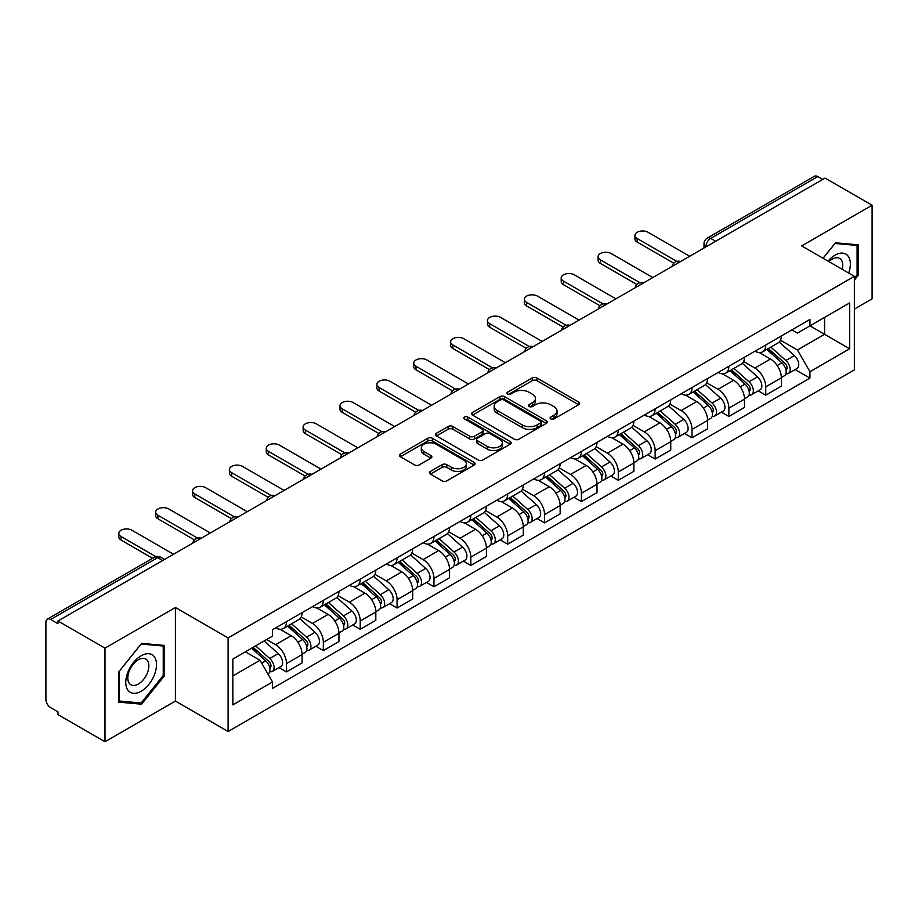 <?xml version="1.0" encoding="UTF-8"?>
<svg xmlns="http://www.w3.org/2000/svg" width="918" height="918" viewBox="0 0 918 918"><rect width="100%" height="100%" fill="white"/><g stroke="black" fill="none" stroke-linecap="round" stroke-linejoin="round"><path stroke-width="1.38" d="M550.766 418.952A2.295 1.331 0 0 0 554.013 418.952L578.661 404.723A3.282 1.893 0 0 0 579.614 403.381A3.282 1.893 0 0 0 578.661 402.05L536.904 377.941A3.282 1.893 0 0 0 532.256 377.941L507.62 392.17A2.295 1.331 0 0 0 506.943 393.111A2.295 1.331 0 0 0 507.62 394.04A2.295 1.331 0 0 0 510.867 394.04L514.057 392.204A10.5 6.059 0 0 1 528.894 392.204L532.383 394.212A10.5 6.059 0 0 1 535.458 398.492A10.5 6.059 0 0 1 532.383 402.784L529.193 404.62A2.295 1.331 0 0 0 528.516 405.561A2.295 1.331 0 0 0 529.193 406.502A2.295 1.331 0 0 0 532.44 406.502L535.63 404.654A10.5 6.059 0 0 1 550.467 404.654L553.956 406.663A10.5 6.059 0 0 1 557.031 410.954A10.5 6.059 0 0 1 553.956 415.234L550.766 417.082A2.295 1.331 0 0 0 550.089 418.011A2.295 1.331 0 0 0 550.766 418.952L550.766 417.082M430.427 471.416A3.282 1.893 0 0 0 429.463 472.759A3.282 1.893 0 0 0 430.427 474.101L442.143 480.86A3.282 1.893 0 0 0 446.779 480.86L474.158 465.059A3.282 1.893 0 0 0 475.111 463.716A3.282 1.893 0 0 0 474.158 462.385L432.401 438.276A3.282 1.893 0 0 0 427.754 438.276L400.386 454.077A3.282 1.893 0 0 0 399.422 455.42A3.282 1.893 0 0 0 400.386 456.751L414.534 464.921A3.282 1.893 0 0 0 419.17 464.921L430.886 458.162A3.282 1.893 0 0 0 431.85 456.82A3.282 1.893 0 0 0 430.886 455.477L423.875 451.426A8.778 5.072 0 0 1 421.305 447.846A8.778 5.072 0 0 1 426.721 443.164A8.778 5.072 0 0 1 436.279 444.266L463.774 460.136A8.778 5.072 0 0 1 466.344 463.716A8.778 5.072 0 0 1 460.928 468.398A8.778 5.072 0 0 1 451.358 467.296L446.779 464.657A3.282 1.893 0 0 0 442.143 464.657L430.427 471.416L430.427 474.101M228.112 637.907L175.407 607.475L104.985 648.142L57.949 620.981L825.075 178.092L872.1 205.242L801.678 245.909L854.371 276.329L228.112 637.907L228.112 731.508L854.371 369.931L854.371 276.329M514.287 439.206A3.282 1.893 0 0 0 518.922 439.206L546.29 423.405A3.282 1.893 0 0 0 547.254 422.073A3.282 1.893 0 0 0 546.29 420.731L504.544 396.622A3.282 1.893 0 0 0 499.897 396.622L472.529 412.423A3.282 1.893 0 0 0 471.565 413.766A3.282 1.893 0 0 0 472.529 415.108L514.287 439.206M465.449 419.446A2.295 1.331 0 0 1 467.778 419.778L467.778 417.047L510.224 441.558A3.282 1.893 0 0 1 511.188 442.889A3.282 1.893 0 0 1 510.224 444.232L482.857 460.033A3.282 1.893 0 0 1 478.209 460.033L436.463 435.924L436.463 433.25A3.282 1.893 0 0 0 435.499 434.593A3.282 1.893 0 0 0 436.463 435.924M436.463 433.25L448.168 426.491A3.282 1.893 0 0 1 452.815 426.491L469.741 436.268A3.282 1.893 0 0 0 474.388 436.268L482.157 431.781A3.282 1.893 0 0 0 483.12 430.439A3.282 1.893 0 0 0 482.157 429.096L464.531 418.918A2.295 1.331 0 0 1 463.854 417.988A2.295 1.331 0 0 1 465.277 416.761A2.295 1.331 0 0 1 467.778 417.047M104.985 648.142L104.985 741.733L57.949 714.583L57.949 711.852L50.628 707.629A6.69 3.856 -120 0 1 45.9 699.436L45.9 622.209A6.69 3.856 -120 0 1 47.288 619.157L154.339 557.341A6.69 3.856 60 0 1 157.678 557.674L50.628 619.489A6.69 3.856 -120 0 0 47.288 619.157M854.371 309.079L872.1 298.843L872.1 205.242M104.985 741.733L175.407 701.077L228.112 731.508M57.949 620.981L57.949 623.712L50.628 619.489M715.65 241.262L710.693 238.405A6.69 3.856 60 0 0 707.342 238.072L814.404 176.267A6.69 3.856 60 0 1 817.743 176.589L710.693 238.405A6.69 3.856 120 0 0 705.965 246.586L705.965 246.862M822.712 179.458L817.743 176.589M765.75 344.961A15.377 8.882 60 0 1 762.571 351.869L778.166 342.862A15.377 8.882 -120 0 0 781.344 335.954M743.614 361.52L754.883 368.026A15.377 8.882 60 0 1 765.75 386.857L781.356 377.849A15.377 8.882 -120 0 0 770.477 359.018L759.312 352.569M781.356 377.849L781.356 386.168L765.75 395.176L758.279 390.861M762.571 351.869A15.377 8.882 60 0 1 754.998 351.169M765.75 386.857L765.75 395.176M728.881 366.248A15.377 8.882 60 0 1 725.702 373.144L741.296 364.148A15.377 8.882 -120 0 0 744.487 357.24M721.41 412.136L728.881 416.462L744.487 407.454L744.487 399.135A15.377 8.882 -120 0 0 733.608 380.304L722.443 373.856M725.702 373.144A15.377 8.882 60 0 1 718.128 372.456M706.745 382.806L718.014 389.312A15.377 8.882 60 0 1 728.881 408.131L728.881 416.462M692.023 387.534A15.377 8.882 60 0 1 688.833 394.43L704.427 385.434A15.377 8.882 -120 0 0 707.617 378.526M684.541 433.422L692.023 437.748L707.617 428.74L707.617 420.421A15.377 8.882 -120 0 0 696.751 401.591L685.585 395.142M688.833 394.43A15.377 8.882 60 0 1 681.271 393.742M669.888 404.092L681.145 410.587A15.377 8.882 60 0 1 692.023 429.417L692.023 437.748M655.154 408.82A15.377 8.882 60 0 1 651.964 415.716L667.57 406.72A15.377 8.882 -120 0 0 670.748 399.812M647.672 454.708L655.154 459.034L670.748 450.027L670.748 441.696A15.377 8.882 -120 0 0 659.881 422.877L648.716 416.428M651.964 415.716A15.377 8.882 60 0 1 644.402 415.028M633.018 425.378L644.275 431.873A15.377 8.882 60 0 1 655.154 450.704L655.154 459.034M618.284 430.106A15.377 8.882 60 0 1 615.106 437.002L630.7 427.995A15.377 8.882 -120 0 0 633.879 421.098M610.803 475.994L618.284 480.309L633.879 471.313L633.879 462.982A15.377 8.882 -120 0 0 623.012 444.151L611.847 437.714M615.106 437.002A15.377 8.882 60 0 1 607.532 436.314M596.149 446.653L607.418 453.159A15.377 8.882 60 0 1 618.284 471.99L618.284 480.309M581.415 451.392A15.377 8.882 60 0 1 578.237 458.289L593.831 449.281A15.377 8.882 -120 0 0 597.01 442.384M573.934 497.281L581.415 501.595L597.01 492.599L597.01 484.268A15.377 8.882 -120 0 0 586.143 465.437L574.978 459M578.237 458.289A15.377 8.882 60 0 1 570.663 457.6M559.28 467.939L570.548 474.445A15.377 8.882 60 0 1 581.415 493.276L581.415 501.595M544.546 472.678A15.377 8.882 60 0 1 541.368 479.575L556.962 470.567A15.377 8.882 -120 0 0 560.152 463.67M537.076 518.567L544.546 522.881L560.152 513.885L560.152 505.554A15.377 8.882 -120 0 0 549.274 486.724L538.109 480.286M541.368 479.575A15.377 8.882 60 0 1 533.794 478.886M522.411 489.225L533.679 495.731A15.377 8.882 60 0 1 544.546 514.562L544.546 522.881M507.688 493.953A15.377 8.882 60 0 1 504.498 500.861L520.093 491.853A15.377 8.882 -120 0 0 523.283 484.956M500.207 539.853L507.688 544.167L523.283 535.16L523.283 526.84A15.377 8.882 -120 0 0 512.405 508.01L501.251 501.561M504.498 500.861A15.377 8.882 60 0 1 496.936 500.161M485.542 510.511L496.81 517.018A15.377 8.882 60 0 1 507.688 535.848L507.688 544.167M470.819 515.239A15.377 8.882 60 0 1 467.629 522.147L483.235 513.139A15.377 8.882 -120 0 0 486.414 506.243M463.338 561.139L470.819 565.454L486.414 556.446L486.414 548.126A15.377 8.882 -120 0 0 475.547 529.296L464.382 522.847M467.629 522.147A15.377 8.882 60 0 1 460.067 521.447M448.684 531.797L459.941 538.304A15.377 8.882 60 0 1 470.819 557.134L470.819 565.454M433.95 536.525A15.377 8.882 60 0 1 430.76 543.433L446.366 534.425A15.377 8.882 -120 0 0 449.545 527.529M426.468 582.425L433.95 586.74L449.545 577.732L449.545 569.412A15.377 8.882 -120 0 0 438.678 550.582L427.513 544.133M430.76 543.433A15.377 8.882 60 0 1 423.198 542.733M411.815 553.084L423.083 559.59A15.377 8.882 60 0 1 433.95 578.42L433.95 586.74M397.081 557.811A15.377 8.882 60 0 1 393.902 564.719L409.497 555.711A15.377 8.882 -120 0 0 412.675 548.803M389.599 603.711L397.081 608.026L412.675 599.018L412.675 590.699A15.377 8.882 -120 0 0 401.809 571.868L390.643 565.419M393.902 564.719A15.377 8.882 60 0 1 386.329 564.019M374.946 574.37L386.214 580.876A15.377 8.882 60 0 1 397.081 599.706L397.081 608.026M360.212 579.097A15.377 8.882 60 0 1 357.033 585.994L372.628 576.997A15.377 8.882 -120 0 0 375.818 570.089M352.741 624.997L360.212 629.312L375.818 620.304L375.818 611.985A15.377 8.882 -120 0 0 364.939 593.154L353.774 586.705M357.033 585.994A15.377 8.882 60 0 1 349.46 585.305M338.076 595.656L349.345 602.162A15.377 8.882 60 0 1 360.212 620.981L360.212 629.312M323.343 600.383A15.377 8.882 60 0 1 320.164 607.28L335.759 598.284A15.377 8.882 -120 0 0 338.949 591.376M315.872 646.272L323.343 650.598L338.949 641.59L338.949 633.271A15.377 8.882 -120 0 0 328.07 614.44L316.905 607.991M320.164 607.28A15.377 8.882 60 0 1 312.59 606.591M301.207 616.942L312.476 623.437A15.377 8.882 60 0 1 323.343 642.267L323.343 650.598M286.485 621.67A15.377 8.882 60 0 1 283.295 628.566L298.889 619.57A15.377 8.882 -120 0 0 302.079 612.662M279.003 667.558L286.485 671.884L302.079 662.876L302.079 654.545A15.377 8.882 -120 0 0 291.213 635.726L280.047 629.278M283.295 628.566A15.377 8.882 60 0 1 275.733 627.878M266.633 639.548L275.607 644.723A15.377 8.882 60 0 1 286.485 663.553L286.485 671.884M791.867 329.883L797.421 333.096L849.643 302.94L824.593 317.399L824.593 334.324L797.421 350.01L780.484 340.234M232.839 675.969L260.012 660.283L272.543 681.971L232.839 704.898L232.839 659.055L272.543 636.128L272.543 629.714L809.951 319.453L809.951 325.856L849.643 348.783L809.951 371.71L797.421 350.01M849.643 302.94L849.643 348.783M272.543 681.971L272.543 688.385L809.951 378.124L809.951 371.71M854.371 280.082L858.273 275.228L858.273 244.819L835.472 242.788L823.044 258.245M175.407 607.475L175.407 701.077M118.812 702.155L141.613 704.198L164.414 675.832L164.414 645.423L141.613 643.38L118.812 671.746L118.812 702.155M260.012 660.283L245.358 651.826M795.137 369.575L809.951 378.124M857.091 274.551L858.273 275.228M139.203 702.809L141.613 704.198M163.232 675.143L164.414 675.832M551.684 419.274L553.956 417.965A10.5 6.059 0 0 0 557.031 413.685L557.031 410.954M535.458 398.492L535.458 401.223A10.5 6.059 0 0 1 532.383 405.515L530.111 406.823M578.615 404.746L536.904 380.672A3.282 1.893 0 0 0 532.256 380.672L508.538 394.373M546.29 420.731L546.29 423.405L504.544 399.353A3.282 1.893 0 0 0 499.897 399.353L472.575 415.131M540.495 423.003A2.295 1.331 0 0 0 541.172 422.073A2.295 1.331 0 0 0 540.495 421.132L503.844 399.973A2.295 1.331 0 0 0 500.597 399.973L497.235 401.912A10.5 6.059 0 0 0 494.159 406.192A10.5 6.059 0 0 0 497.235 410.484L522.285 424.942A10.5 6.059 0 0 0 537.133 424.942L540.495 423.003L540.495 425.734A2.295 1.331 0 0 0 541.172 424.793L541.172 422.073M494.159 406.192L494.159 408.923A10.5 6.059 0 0 0 497.235 413.215L497.235 410.484M540.495 425.734L537.133 427.673A10.5 6.059 0 0 1 522.285 427.673L497.235 413.215M436.498 435.958L448.168 429.211L448.168 426.491M483.12 430.439L483.12 433.17A3.282 1.893 0 0 1 482.157 434.501L474.388 438.988A3.282 1.893 0 0 1 469.741 438.988L452.815 429.211A3.282 1.893 0 0 0 448.168 429.211M467.778 419.778L510.178 444.255M487.32 446.412A8.778 5.072 0 0 0 496.879 447.502A8.778 5.072 0 0 0 502.295 442.832A8.778 5.072 0 0 0 499.725 439.24L490.04 433.652A3.282 1.893 0 0 0 485.404 433.652L477.635 438.138A3.282 1.893 0 0 0 476.671 439.481A3.282 1.893 0 0 0 477.635 440.812L487.32 446.412L487.32 449.143A8.778 5.072 0 0 0 496.879 450.233A8.778 5.072 0 0 0 502.295 445.551L502.295 442.832M476.671 439.481L476.671 442.212A3.282 1.893 0 0 0 477.635 443.543L477.635 440.812M487.32 449.143L477.635 443.543M466.344 463.716L466.344 466.447A8.778 5.072 0 0 1 460.928 471.129A8.778 5.072 0 0 1 451.358 470.027L446.779 467.388A3.282 1.893 0 0 0 442.143 467.388L430.473 474.124M421.305 447.846L421.305 450.577A8.778 5.072 0 0 0 423.875 454.158L423.875 451.426M430.852 458.185L423.875 454.158M474.113 465.082L432.401 441.007A3.282 1.893 0 0 0 427.754 441.007L400.432 456.785M766.817 349.414L781.838 362.817A8.354 4.819 60 0 1 784.465 375.737L781.344 377.539M767.218 349.769L774.287 353.843M768.332 348.53L785.051 363.448A4.016 2.318 60 0 1 786.313 369.656A4.016 2.318 60 0 1 785.946 369.793M770.833 347.096L785.854 360.499A8.354 4.819 60 0 1 788.482 373.419A8.354 4.819 60 0 1 785.957 373.683M779.21 342.058L794.368 355.587A8.354 4.819 60 0 1 796.985 368.508L788.482 373.419M673.766 263.202L637.195 242.088A7.688 4.441 180 0 1 634.935 238.944L634.935 235.398A7.688 4.441 -0 0 0 637.195 238.542L676.818 261.412M689.659 256.271L648.062 232.265A7.688 4.441 -0 0 0 639.685 231.302A7.688 4.441 -0 0 0 634.935 235.398M729.948 370.7L744.98 384.103A8.354 4.819 60 0 1 747.596 397.024L744.475 398.825M730.349 371.056L737.418 375.129M731.462 369.816L748.181 384.734A4.016 2.318 60 0 1 749.444 390.942A4.016 2.318 60 0 1 749.077 391.079M733.964 368.37L748.996 381.785A8.354 4.819 60 0 1 751.612 394.706A8.354 4.819 60 0 1 749.088 394.969M742.341 363.344L757.499 376.873A8.354 4.819 60 0 1 760.127 389.794L751.612 394.706M693.09 391.986L708.111 405.389A8.354 4.819 60 0 1 710.727 418.31L707.617 420.111M693.48 392.33L700.549 396.415M694.605 391.102L711.312 406.02A4.016 2.318 60 0 1 712.575 412.228A4.016 2.318 60 0 1 712.207 412.366M697.106 389.657L712.127 403.071A8.354 4.819 60 0 1 714.743 415.992A8.354 4.819 60 0 1 712.23 416.256M705.483 384.631L720.63 398.16A8.354 4.819 60 0 1 723.258 411.069L714.743 415.992M848.691 273.048A21.722 12.542 120 0 0 848.301 256.374A21.722 12.542 120 0 0 828.036 261.125M842.196 269.307A14.872 8.583 120 0 0 841.313 259.978A14.872 8.583 120 0 0 839.637 258.428A14.872 8.583 120 0 0 828.943 261.641M823.09 258.268L835.001 243.465L857.091 245.439L857.091 274.895L854.371 278.28M855.633 244.59L857.091 245.439M154.442 656.967A21.722 12.542 120 0 0 133.454 662.589A21.722 12.542 120 0 0 127.832 690.061A21.722 12.542 120 0 0 148.819 684.438A21.722 12.542 120 0 0 154.442 656.967M147.454 660.57A14.872 8.583 120 0 0 145.778 659.021A14.872 8.583 120 0 0 131.94 665.963A14.872 8.583 120 0 0 129.231 683.233A14.872 8.583 120 0 0 130.907 684.782A14.872 8.583 120 0 0 144.746 677.84A14.872 8.583 120 0 0 147.454 660.57M141.142 702.981L119.042 701.008L119.042 671.54L141.142 644.057L163.232 646.031L163.232 675.487L141.142 702.981M161.775 645.182L163.232 646.031M636.897 284.488L600.326 263.374A7.688 4.441 180 0 1 598.077 260.23L598.077 256.684A7.688 4.441 -0 0 0 600.326 259.828L639.949 282.698M652.79 277.557L611.193 253.552A7.688 4.441 -0 0 0 602.816 252.588A7.688 4.441 -0 0 0 598.077 256.684M600.028 305.774L563.457 284.66A7.688 4.441 180 0 1 561.208 281.516L561.208 277.97A7.688 4.441 -0 0 0 563.457 281.103L603.08 303.984M615.921 298.843L574.324 274.826A7.688 4.441 -0 0 0 565.947 273.874A7.688 4.441 -0 0 0 561.208 277.97M656.221 413.261L671.242 426.675A8.354 4.819 60 0 1 673.858 439.596L670.748 441.386M656.611 413.616L663.691 417.701M657.736 412.389L674.455 427.306A4.016 2.318 60 0 1 675.705 433.514A4.016 2.318 60 0 1 675.338 433.652M660.237 410.943L675.258 424.357A8.354 4.819 60 0 1 677.886 437.266A8.354 4.819 60 0 1 675.361 437.542M668.614 405.917L683.761 419.434A8.354 4.819 60 0 1 686.389 432.355L677.886 437.266M619.352 434.547L634.372 447.961A8.354 4.819 60 0 1 637 460.87L633.879 462.672M619.753 434.902L626.822 438.988M620.866 433.675L637.585 448.592A4.016 2.318 60 0 1 638.836 454.789A4.016 2.318 60 0 1 638.48 454.938M623.368 432.229L638.389 445.632A8.354 4.819 60 0 1 641.016 458.552A8.354 4.819 60 0 1 638.492 458.828M631.745 427.203L646.903 440.72A8.354 4.819 60 0 1 649.519 453.641L641.016 458.552M582.482 455.833L597.503 469.236A8.354 4.819 60 0 1 600.131 482.157L597.01 483.958M582.884 456.189L589.953 460.274M583.997 454.961L600.716 469.878A4.016 2.318 60 0 1 601.979 476.075A4.016 2.318 60 0 1 601.611 476.224M586.499 453.515L601.519 466.918A8.354 4.819 60 0 1 604.147 479.839A8.354 4.819 60 0 1 601.623 480.114M594.875 448.489L610.034 462.006A8.354 4.819 60 0 1 612.65 474.927L604.147 479.839M563.17 327.06L526.588 305.935A7.688 4.441 180 0 1 524.339 302.802L524.339 299.257A7.688 4.441 -0 0 0 526.588 302.389L566.211 325.27M579.051 320.13L537.466 296.112A7.688 4.441 -0 0 0 529.078 295.16A7.688 4.441 -0 0 0 524.339 299.257M526.301 348.347L489.719 327.221A7.688 4.441 180 0 1 487.469 324.088L487.469 320.543A7.688 4.441 -0 0 0 489.719 323.675L529.353 346.556M542.182 341.416L500.597 317.399A7.688 4.441 -0 0 0 492.22 316.435A7.688 4.441 -0 0 0 487.469 320.543M489.432 369.633L452.861 348.507A7.688 4.441 180 0 1 450.6 345.375L450.6 341.829A7.688 4.441 -0 0 0 452.861 344.961L492.484 367.843M505.325 362.702L463.728 338.685A7.688 4.441 -0 0 0 455.351 337.721A7.688 4.441 -0 0 0 450.6 341.829M545.613 477.119L560.634 490.522A8.354 4.819 60 0 1 563.262 503.443L560.141 505.244M546.015 477.475L553.084 481.56M547.128 476.247L563.847 491.164A4.016 2.318 60 0 1 565.109 497.361A4.016 2.318 60 0 1 564.742 497.51M549.63 474.801L564.662 488.204A8.354 4.819 60 0 1 567.278 501.125A8.354 4.819 60 0 1 564.754 501.4M558.006 469.775L573.165 483.293A8.354 4.819 60 0 1 575.793 496.213L567.278 501.125M452.563 390.907L415.992 369.793A7.688 4.441 180 0 1 413.743 366.661L413.743 363.115A7.688 4.441 -0 0 0 415.992 366.248L455.615 389.129M468.455 383.988L426.859 359.971A7.688 4.441 -0 0 0 418.482 359.007A7.688 4.441 -0 0 0 413.743 363.115M508.744 498.405L523.776 511.808A8.354 4.819 60 0 1 526.393 524.729L523.283 526.53M509.146 498.761L516.214 502.846M510.27 497.533L526.978 512.451A4.016 2.318 60 0 1 528.24 518.647A4.016 2.318 60 0 1 527.873 518.796M512.772 496.087L527.793 509.49A8.354 4.819 60 0 1 530.409 522.411A8.354 4.819 60 0 1 527.884 522.675M521.149 491.061L536.296 504.579A8.354 4.819 60 0 1 538.923 517.5L530.409 522.411M415.693 412.193L379.123 391.079A7.688 4.441 180 0 1 376.873 387.947L376.873 384.39A7.688 4.441 -0 0 0 379.123 387.534L418.746 410.415M431.586 405.274L389.989 381.257A7.688 4.441 -0 0 0 381.613 380.293A7.688 4.441 -0 0 0 376.873 384.39M471.886 519.691L486.907 533.094A8.354 4.819 60 0 1 489.524 546.015L486.414 547.816M472.277 520.047L479.357 524.132M473.401 518.819L490.109 533.737A4.016 2.318 60 0 1 491.371 539.933A4.016 2.318 60 0 1 491.004 540.082M475.903 517.373L490.923 530.776A8.354 4.819 60 0 1 493.551 543.697A8.354 4.819 60 0 1 491.027 543.961M484.279 512.347L499.426 525.865A8.354 4.819 60 0 1 502.054 538.786L493.551 543.697M378.824 433.48L342.253 412.366A7.688 4.441 180 0 1 340.004 409.233L340.004 405.676A7.688 4.441 -0 0 0 342.253 408.82L381.877 431.701M394.717 426.56L353.12 402.543A7.688 4.441 -0 0 0 344.743 401.579A7.688 4.441 -0 0 0 340.004 405.676M435.017 540.977L450.038 554.38A8.354 4.819 60 0 1 452.666 567.301L449.545 569.103M435.419 541.333L442.487 545.418M436.532 540.105L453.251 555.011A4.016 2.318 60 0 1 454.502 561.219A4.016 2.318 60 0 1 454.146 561.368M439.034 538.659L454.054 552.062A8.354 4.819 60 0 1 456.682 564.983A8.354 4.819 60 0 1 454.158 565.247M447.41 533.622L462.569 547.151A8.354 4.819 60 0 1 465.185 560.072L456.682 564.983M341.966 454.766L305.384 433.652A7.688 4.441 180 0 1 303.135 430.508L303.135 426.962A7.688 4.441 -0 0 0 305.384 430.106L345.019 452.976M357.848 447.835L316.262 423.829A7.688 4.441 -0 0 0 307.886 422.865A7.688 4.441 -0 0 0 303.135 426.962M398.148 562.264L413.169 575.666A8.354 4.819 60 0 1 415.797 588.587L412.675 590.389M398.55 562.619L405.618 566.693M399.663 561.38L416.382 576.297A4.016 2.318 60 0 1 417.644 582.505A4.016 2.318 60 0 1 417.277 582.643M402.164 559.946L417.185 573.348A8.354 4.819 60 0 1 419.813 586.269A8.354 4.819 60 0 1 417.288 586.533M410.541 554.908L425.7 568.437A8.354 4.819 60 0 1 428.316 581.358L419.813 586.269M305.097 476.052L268.515 454.938A7.688 4.441 180 0 1 266.266 451.794L266.266 448.248A7.688 4.441 -0 0 0 268.515 451.392L308.15 474.262M320.99 469.121L279.393 445.115A7.688 4.441 -0 0 0 271.017 444.151A7.688 4.441 -0 0 0 266.266 448.248M361.279 583.55L376.3 596.952A8.354 4.819 60 0 1 378.927 609.873L375.806 611.675M361.681 583.905L368.749 587.979M362.794 582.666L379.513 597.584A4.016 2.318 60 0 1 380.775 603.792A4.016 2.318 60 0 1 380.408 603.929M365.295 581.232L380.327 594.635A8.354 4.819 60 0 1 382.944 607.555A8.354 4.819 60 0 1 380.419 607.819M373.672 576.194L388.83 589.723A8.354 4.819 60 0 1 391.447 602.644L382.944 607.555M268.228 497.338L231.657 476.224A7.688 4.441 180 0 1 229.397 473.08L229.397 469.534A7.688 4.441 -0 0 0 231.657 472.678L271.28 495.548M284.121 490.407L242.524 466.401A7.688 4.441 -0 0 0 234.147 465.437A7.688 4.441 -0 0 0 229.397 469.534M324.41 604.836L339.442 618.239A8.354 4.819 60 0 1 342.058 631.159L338.937 632.961M324.811 605.18L331.88 609.265M325.924 603.952L342.644 618.87A4.016 2.318 60 0 1 343.906 625.078A4.016 2.318 60 0 1 343.539 625.215M328.437 602.506L343.458 615.921A8.354 4.819 60 0 1 346.075 628.841A8.354 4.819 60 0 1 343.55 629.105M336.803 597.48L351.961 611.009A8.354 4.819 60 0 1 354.589 623.93L346.075 628.841M231.359 518.624L194.788 497.51A7.688 4.441 180 0 1 192.539 494.366L192.539 490.82A7.688 4.441 -0 0 0 194.788 493.953L234.411 516.834M247.252 511.693L205.655 487.676A7.688 4.441 -0 0 0 197.278 486.724A7.688 4.441 -0 0 0 192.539 490.82M287.552 626.11L302.573 639.525A8.354 4.819 60 0 1 305.189 652.446L302.079 654.236M287.942 626.466L295.011 630.551M289.067 625.238L305.774 640.156A4.016 2.318 60 0 1 307.037 646.364A4.016 2.318 60 0 1 306.669 646.501M291.568 623.792L306.589 637.207A8.354 4.819 60 0 1 309.205 650.116A8.354 4.819 60 0 1 306.692 650.392M299.945 618.766L315.092 632.284A8.354 4.819 60 0 1 317.72 645.205L309.205 650.116M194.49 539.91L157.919 518.785A7.688 4.441 180 0 1 155.67 515.652L155.67 512.106A7.688 4.441 -0 0 0 157.919 515.239L197.542 538.12M210.383 532.979L168.786 508.962A7.688 4.441 -0 0 0 160.409 508.01A7.688 4.441 -0 0 0 155.67 512.106M251.601 648.223L265.704 660.811A8.354 4.819 60 0 1 268.331 673.72L267.907 673.961M251.739 648.142L258.153 651.837M253.116 647.351L268.917 661.442A4.016 2.318 60 0 1 270.167 667.638A4.016 2.318 60 0 1 269.8 667.788M255.617 645.905L269.72 658.481A8.354 4.819 60 0 1 272.348 671.402A8.354 4.819 60 0 1 269.823 671.678M264.12 640.994L278.223 653.57A8.354 4.819 60 0 1 280.851 666.491L272.348 671.402M152.652 558.316L121.05 540.071A7.688 4.441 180 0 1 118.801 536.938L118.801 533.392A7.688 4.441 -0 0 0 121.05 536.525L155.957 556.675M173.513 554.265L131.928 530.248A7.688 4.441 -0 0 0 123.551 529.284A7.688 4.441 -0 0 0 118.801 533.392M706.194 246.724L705.965 246.586A6.69 3.856 0 0 1 704.003 243.855L704.003 247.986M323.343 642.267L338.949 633.271M360.212 620.981L375.818 611.985M397.081 599.706L412.675 590.699M433.95 578.42L449.545 569.412M470.819 557.134L486.414 548.126M507.688 535.848L523.283 526.84M544.546 514.562L560.152 505.554M581.415 493.276L597.01 484.268M618.284 471.99L633.879 462.982M655.154 450.704L670.748 441.696M692.023 429.417L707.617 420.421M728.881 408.131L744.487 399.135M286.485 663.553L302.079 654.545M275.607 644.723L291.213 635.726M312.476 623.437L328.07 614.44M349.345 602.162L364.939 593.154M386.214 580.876L401.809 571.868M423.083 559.59L438.678 550.582M459.941 538.304L475.547 529.296M496.81 517.018L512.405 508.01M533.679 495.731L549.274 486.724M570.548 474.445L586.143 465.437M607.418 453.159L623.012 444.151M644.275 431.873L659.881 422.877M681.145 410.587L696.751 401.591M718.014 389.312L733.608 380.304M754.883 368.026L770.477 359.018M680.02 261.837A6.69 3.856 120 0 0 677.071 263.535M643.162 283.123A6.69 3.856 120 0 0 640.202 284.821M606.293 304.409A6.69 3.856 120 0 0 603.333 306.107M569.424 325.695A6.69 3.856 120 0 0 566.475 327.393M532.555 346.981A6.69 3.856 120 0 0 529.606 348.679M495.686 368.256A6.69 3.856 120 0 0 492.736 369.965M458.816 389.542A6.69 3.856 120 0 0 455.867 391.252M421.959 410.828A6.69 3.856 120 0 0 418.998 412.538M385.09 432.114A6.69 3.856 120 0 0 382.14 433.824M348.22 453.4A6.69 3.856 120 0 0 345.271 455.11M311.351 474.686A6.69 3.856 120 0 0 308.402 476.385M274.482 495.972A6.69 3.856 120 0 0 271.533 497.671M237.624 517.259A6.69 3.856 120 0 0 234.664 518.957M200.755 538.545A6.69 3.856 120 0 0 197.806 540.243M162.647 560.542L157.678 557.674A6.69 3.856 120 0 1 161.029 557.341A6.69 6.69 0 0 0 154.339 557.341M553.956 417.965L553.956 415.234M529.193 406.502L529.193 404.62M532.383 405.515L532.383 402.784M507.62 394.04L507.62 392.17M532.256 380.672L532.256 377.941M536.904 380.672L536.904 377.941M578.661 404.723L578.661 402.05M472.529 415.108L472.529 412.423M499.897 399.353L499.897 396.622M504.544 399.353L504.544 396.622M522.285 427.673L522.285 424.942M537.133 427.673L537.133 424.942M452.815 429.211L452.815 426.491M469.741 438.988L469.741 436.268M474.388 438.988L474.388 436.268M482.157 434.501L482.157 431.781M510.224 444.232L510.224 441.558M442.143 467.388L442.143 464.657M446.779 467.388L446.779 464.657M451.358 470.027L451.358 467.296M430.886 458.162L430.886 455.477M400.386 456.751L400.386 454.077M427.754 441.007L427.754 438.276M432.401 441.007L432.401 438.276M474.158 465.059L474.158 462.385M781.838 362.817L777.156 365.525M787.139 367.82L785.636 368.692M794.368 355.587L785.854 360.499M637.195 238.542L637.195 242.088M744.98 384.103L740.287 386.811M750.27 389.106L748.767 389.966M757.499 376.873L748.996 381.785M708.111 405.389L703.429 408.085M713.401 410.392L711.898 411.253M720.63 398.16L712.127 403.071M600.326 259.828L600.326 263.374M563.457 281.103L563.457 284.66M671.242 426.675L666.56 429.372M676.543 431.678L675.028 432.539M683.761 419.434L675.258 424.357M634.372 447.961L629.691 450.658M639.674 452.953L638.171 453.825M646.903 440.72L638.389 445.632M597.503 469.236L592.821 471.944M602.805 474.239L601.301 475.111M610.034 462.006L601.519 466.918M526.588 302.389L526.588 305.935M489.719 323.675L489.719 327.221M452.861 344.961L452.861 348.507M560.634 490.522L555.952 493.23M565.936 495.525L564.432 496.397M573.165 483.293L564.662 488.204M415.992 366.248L415.992 369.793M523.776 511.808L519.083 514.516M529.066 516.811L527.563 517.683M536.296 504.579L527.793 509.49M379.123 387.534L379.123 391.079M486.907 533.094L482.225 535.802M492.209 538.097L490.694 538.969M499.426 525.865L490.923 530.776M342.253 408.82L342.253 412.366M450.038 554.38L445.356 557.088M455.339 559.383L453.836 560.255M462.569 547.151L454.054 552.062M305.384 430.106L305.384 433.652M413.169 575.666L408.487 578.374M418.47 580.669L416.967 581.542M425.7 568.437L417.185 573.348M268.515 451.392L268.515 454.938M376.3 596.952L371.618 599.661M381.601 601.956L380.098 602.828M388.83 589.723L380.327 594.635M231.657 472.678L231.657 476.224M339.442 618.239L334.749 620.935M344.732 623.242L343.229 624.102M351.961 611.009L343.458 615.921M194.788 493.953L194.788 497.51M302.573 639.525L297.891 642.221M307.874 644.528L306.36 645.388M315.092 632.284L306.589 637.207M157.919 515.239L157.919 518.785M265.704 660.811L261.664 663.14M271.005 665.802L269.49 666.675M278.223 653.57L269.72 658.481M121.05 536.525L121.05 540.071M680.594 261.504A6.69 6.69 0 0 0 672.01 266.461M643.725 282.79A6.69 6.69 0 0 0 635.153 287.747M606.855 304.076A6.69 6.69 0 0 0 598.284 309.033M569.986 325.362A6.69 6.69 0 0 0 561.414 330.319M533.129 346.648A6.69 6.69 0 0 0 524.545 351.605M496.259 367.934A6.69 6.69 0 0 0 487.676 372.88M459.39 389.221A6.69 6.69 0 0 0 450.807 394.166M422.521 410.507A6.69 6.69 0 0 0 413.949 415.452M385.652 431.793A6.69 6.69 0 0 0 377.08 436.738M348.783 453.079A6.69 6.69 0 0 0 340.211 458.025M311.925 474.354A6.69 6.69 0 0 0 303.342 479.311M275.056 495.64A6.69 6.69 0 0 0 266.472 500.597M238.187 516.926A6.69 6.69 0 0 0 229.615 521.883M201.317 538.212A6.69 6.69 0 0 0 192.746 543.169M164.609 559.406L161.029 557.341M707.342 238.072A6.69 6.69 0 0 0 704.003 243.855"/></g></svg>
